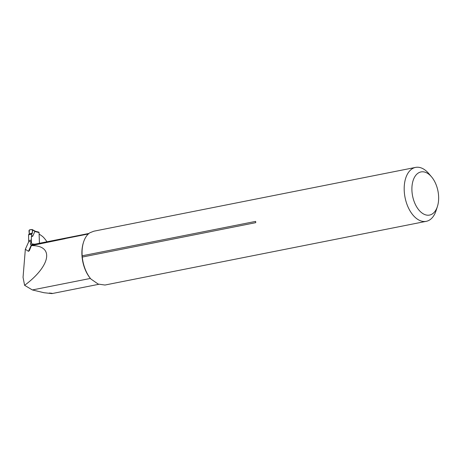 <?xml version="1.0" encoding="UTF-8"?>
<svg xmlns="http://www.w3.org/2000/svg" width="461" height="461" viewBox="0 0 461 461"><rect width="100%" height="100%" fill="white"/><g stroke="black" fill="none" stroke-linecap="round" stroke-linejoin="round"><path stroke-width="0.69" d="M28.715 241.812L28.674 240.671L31.36 240.141L31.469 242.803A35.186 20.682 78.8 0 0 30.714 242.843L31.417 241.276L28.691 241.818L25.338 249.257L28.455 251.343L31.371 244.883C30.34 244.751 30.121 244.071 30.714 242.843M93.744 231.238L89.866 232.776A27.487 16.158 78.8 0 0 83.591 242.008L83.378 242.676A26.594 15.634 78.8 0 0 90.408 278.438L32.362 289.946L44.014 292.723L51.96 293.594L98.752 284.304M39.45 243.275L39.116 234.136A39.583 23.263 -101.2 0 1 43.184 237.017A32.985 19.391 -101.2 0 1 46.953 241.789M25.338 249.257L23.05 277.361L24.606 285.324L32.362 289.946M24.606 285.324C50.906 265.738 54.392 245.264 31.36 245.621L29.36 250.663L28.455 251.343M31.527 245.338L65.433 238.516A26.594 15.634 78.8 0 0 65.226 238.654L31.36 245.621M31.584 245.235L32.005 244.779L31.383 244.877A32.985 19.391 -101.2 0 1 31.55 244.843L88.933 233.462M65.433 238.516L88.356 233.969M431.542 176.851L428.747 173.555A27.487 16.158 78.8 0 0 415.563 167.406A27.487 16.158 78.8 0 0 404.349 192.542A27.487 16.158 78.8 0 0 426.258 221.332A27.487 16.158 78.8 0 0 436.094 210.608L437.42 206.493A21.99 12.925 78.8 0 0 431.542 176.851A21.99 12.925 78.8 0 0 417.58 173.526A21.99 12.925 78.8 0 0 412.025 192.041A21.99 12.925 78.8 0 0 423.336 213.869A21.99 12.925 78.8 0 0 437.42 206.493M255.751 222.657A27.487 16.158 -101.2 0 1 255.694 222.023A27.487 16.158 -101.2 0 1 255.642 221.395L82.173 255.797L82.283 257.059L255.751 222.657M82.283 257.059A27.487 16.158 78.8 0 0 90.892 279.009L98.199 284.08L104.975 285.036L426.258 221.332M83.591 242.008A27.487 16.158 78.8 0 0 82.173 255.797M90.408 278.438L90.892 279.009M34.84 244.192L31.78 243.921L31.469 242.803M39.427 243.281L39.064 232.575A0.547 0.426 -76 0 0 38.609 232.125M39.064 232.575L34.817 231.514L32.766 236.141M31.36 240.141L31.423 236.614L32.639 236.251M34.817 231.514L35.537 231.353M28.674 240.671L31.354 240.025M35.065 231.41L32.368 229.976C33.002 233.041 31.509 233.854 29.239 233.842L29.302 230.022C30.535 229.503 31.555 229.486 32.368 229.976L31.913 229.492L32.368 229.976L32.328 233.231L31.7 234.165L28.559 234.787L28.674 240.556M31.7 234.165L31.59 235.813L32.65 236.113L31.44 236.47L31.59 235.813M32.328 233.231L29.239 233.842L28.559 234.787M31.913 229.492L29.395 229.993L28.974 230.644L29.239 233.842M49.333 293.023L52.156 293.334M31.607 235.704L32.887 236.061M44.014 292.718L51.926 293.588M415.563 167.406L93.739 231.226M35.434 231.295L38.759 232.125M35.491 231.313L32.143 229.526"/></g></svg>
